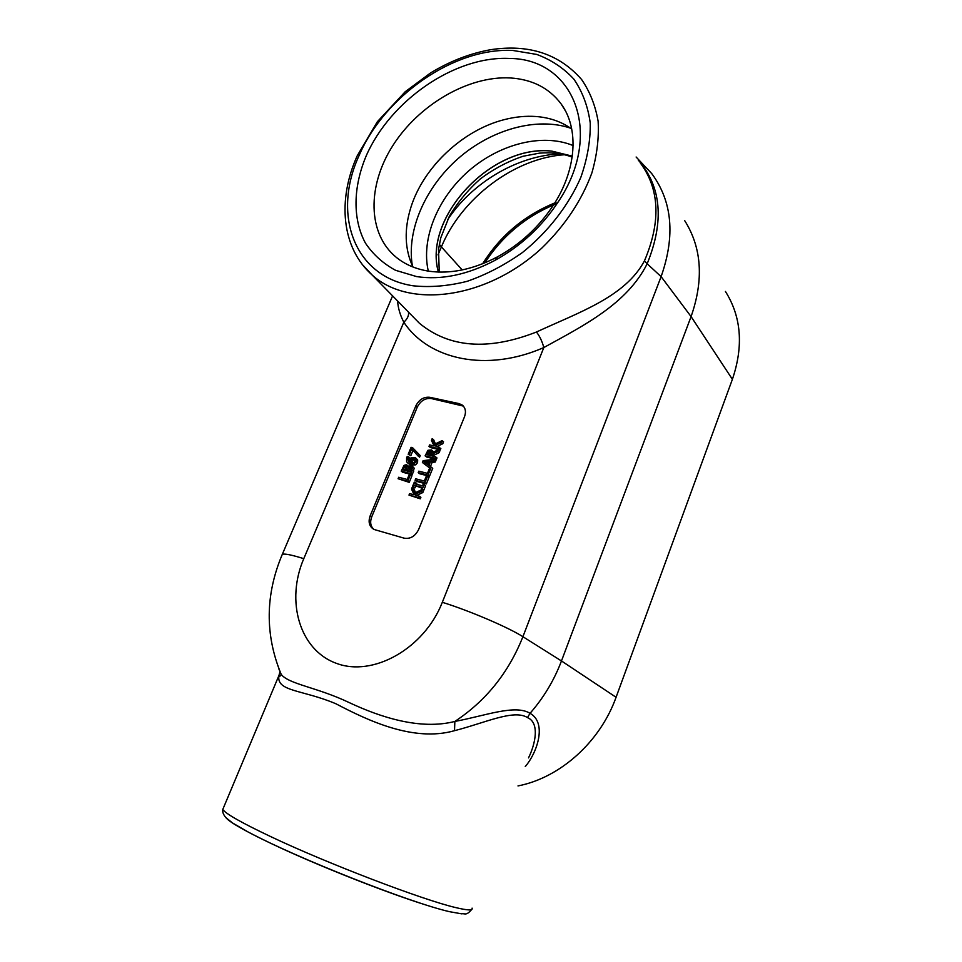 <?xml version="1.0" encoding="UTF-8"?>
<svg xmlns="http://www.w3.org/2000/svg" width="962" height="962" viewBox="0 0 962 962"><rect width="100%" height="100%" fill="white"/><g stroke="black" fill="none" stroke-linecap="round" stroke-linejoin="round"><path stroke-width="1.44" d="M429.389 461.339L427.982 464.79L424.074 461.916L429.389 461.339M428.836 462.71L425.637 463.059M422.39 462.469L430.567 468.614L429.497 468.35L427.453 473.352L418.819 471.164L418.205 472.643L428.006 475.132L431.265 467.171L428.932 465.464L430.675 461.207L433.838 460.87L434.475 459.307L423.136 460.642L422.39 462.469L430.495 468.602M433.838 460.87L435.305 462.025L435.942 460.461L434.475 459.307M435.305 462.025L432.142 462.361L430.675 461.207M432.142 462.361L430.423 466.558M428.006 475.132L429.485 476.274L432.732 468.314L431.265 467.171M429.485 476.274L419.697 473.773L418.205 472.643M424.11 484.668L425.589 485.786L423.821 490.139L421.32 488.768L422.33 489.033L424.11 484.668L423.112 484.415L422.522 485.846L414.73 483.814L415.307 482.383L414.321 482.13L412.53 486.471L413.528 486.724L414.117 485.305L421.909 487.337L421.32 488.768M423.821 490.139L422.33 489.033M421.645 487.987L414.117 485.305M415.608 486.411L415.031 487.842L413.528 486.724M415.031 487.842L412.53 486.471M416.486 484.271L416.811 483.501L415.307 482.383M412.518 447.655L420.238 455.591L419.588 457.166L418.109 456.012L418.759 454.437L412.518 447.655L411.087 447.306L408.201 454.292L409.319 454.569L411.676 448.881L418.109 456.012M420.238 455.591L418.759 454.437M413.023 450.372L410.81 455.723L409.319 454.569M410.81 455.723L408.201 454.292M413.636 458.658L414.538 459.03L415.031 461.207L413.913 462.457L410.437 462.421L411.64 458.994L413.636 458.658L415.115 459.8L413.131 460.137L411.64 458.994M413.131 460.137L411.904 462.77M415.524 457.816L417.676 459.932L417.568 462.626L415.692 464.85L414.201 463.708L416.089 461.483L416.197 458.778L415.199 457.563L411.243 457.72L409.788 459.728L409.511 462.193L408.525 461.712L407.623 458.165L408.477 456.782L407.251 456.469L406.601 457.684L406.601 461.808L407.888 463.107L410.125 464.033L414.201 463.708M415.692 464.85L411.616 465.175L408.814 463.816M408.453 456.842L409.944 457.984L408.477 456.782M409.944 457.984L409.199 462.073M410.389 474.783L411.892 475.901L409.235 482.359L398.088 478.727L407.732 481.24L410.389 474.783L409.247 474.482L407.203 479.461L398.701 477.26L398.088 478.727M409.235 482.359L407.732 481.24M405.832 466.293L406.806 467.219L405.736 470.671L402.922 469.949L404.593 466.594L406.77 467.003M406.83 467.376L404.701 470.406M406.084 467.736L404.593 466.594M410.425 466.871L411.508 468.037L410.377 471.861L406.806 470.947L408.549 467.4L410.425 466.871L411.375 467.604M411.483 467.941L410.04 468.53L408.585 471.392M410.04 468.53L408.549 467.4M412.025 465.836L414.201 468.169L412.361 474.747L410.87 473.617L412.71 467.027L411.002 465.319L407.744 466.798L406.277 464.706L404.028 465.404L401.226 471.152L410.87 473.617M414.201 468.169L412.71 467.027M412.361 474.747L402.729 472.27L401.226 471.152M407.046 465.103L408.345 466.089M422.138 489.49L423.629 490.596L422.835 492.544L416.594 495.442L415.091 494.348L421.344 491.438L422.138 489.49L414.694 493.001L412.241 487.193L411.495 489.009L414.081 494.805L409.596 493.614L408.982 495.105L418.771 497.727L419.384 496.224L415.464 495.177L415.091 494.348M422.835 492.544L421.344 491.438M418.771 497.727L420.274 498.821L420.887 497.318L419.384 496.224M420.274 498.821L408.982 495.105M415.548 492.592L413.732 488.299L412.241 487.193M427.525 476.31L429.004 477.441L426.346 483.934L416.57 481.409L415.079 480.291L424.867 482.816L427.525 476.31L426.37 476.01L424.314 481.024L415.68 478.799L415.079 480.291M426.346 483.934L424.867 482.816M430.086 451.106L431.361 452.116L430.519 455.543L426.839 454.641L428.499 451.503L430.086 451.106L431.373 452.14M431.409 452.248L429.954 452.669L428.607 455.074M429.954 452.669L428.499 451.503M438.431 449.627L439.887 450.805L439.105 452.717L433.754 455.279L432.299 454.112L437.65 451.551L438.431 449.627L432.539 452.549L431.529 449.939L427.958 450.288L425.108 455.844L434.908 458.249L435.521 456.77L431.601 455.808L432.299 454.112M439.105 452.717L437.65 451.551M433.754 455.279L433.369 456.241M434.908 458.249L436.375 459.415L436.976 457.936L435.521 456.77M436.375 459.415L426.575 457.01L425.108 455.844M431.782 450.144L433.718 451.972M442.773 443.735L441.33 442.556L442.111 440.632L443.554 441.823L442.773 443.735L436.712 446.621M436.339 446.524L435.089 445.526L441.33 442.556M440.247 449.915L430.447 447.558L428.992 446.392L438.804 448.737L440.247 449.915L440.849 448.436L435.089 445.526M438.804 448.737L439.406 447.258M435.449 443.843L433.646 439.778L432.191 438.588L431.457 440.38L434.09 445.995L429.593 444.913L428.992 446.392M442.111 440.632L434.68 444.203L432.191 438.588M373.689 529.232C370.49 526.13 369.841 522.005 371.729 516.859L417.231 407.227C420.502 400.829 425.168 397.931 431.241 398.533L463.371 406.096M375.012 529.749L373.388 529.076C369.155 526.202 368.085 521.777 370.166 515.812L415.776 406C419.047 399.591 423.725 396.693 429.81 397.294L459.054 403.607L462.265 405.074C465.524 407.912 466.269 411.82 464.49 416.799L418.638 529.509C415.199 536.303 410.353 539.189 404.088 538.155L375.012 529.749M525.264 766.582C537.578 752.104 547.041 722.727 530.038 713.323L527.477 717.592C539.79 722.751 535.569 743.614 528.523 757.888M279.966 671.572L278.98 675.432C276.01 691.714 302.164 689.465 335.894 703.763C367.953 720.55 413.672 742.351 454.509 730.687L454.858 721.44C420.442 730.29 380.543 717.339 349.062 702.525C317.003 687.217 288.877 684.283 281.205 674.386L278.86 668.879M684.631 220.538C701.803 247.691 703.943 279.714 691.077 316.594L561.471 660.954C554.148 680.278 543.662 697.739 530.038 713.323C515.163 704.1 485.377 715.74 454.858 721.44C485.918 700.925 508.609 672.678 522.919 636.712L661.11 276.635L647.161 263.78C664.417 221.284 661.459 186.724 638.275 160.101M454.509 730.687C484.511 723.087 513.912 708.91 527.477 717.592M725.432 291.45C741.341 316.751 743.674 346.031 732.395 379.317L616.077 697.27C600.168 741.906 560.197 777.729 517.989 785.93M536.435 332.022C539.658 336.063 542.111 341.233 543.819 347.547C584.15 325.36 627.116 303.788 647.161 263.78L644.444 260.882C625.144 296.945 579.016 312.277 536.435 332.022C488.383 350.817 449.362 347.895 419.396 323.256L411.375 315.067M408.489 312.109C408.994 315.572 407.443 318.927 403.812 322.198C428.559 359.764 486.688 372.667 543.819 347.547L442.316 602.296C469.348 610.678 508.706 627.525 522.919 636.712L561.471 660.954L616.077 697.27M397.607 300.998C398.052 308.032 400.12 315.091 403.812 322.198L303.788 558.657C291.835 554.942 284.68 553.487 282.323 554.304L281.83 555.483M640.235 162.855C659.655 189.021 661.062 221.705 644.444 260.894M509.223 58.441C573.725 58.466 604.425 133.357 558.128 202.008C541.762 226.731 520.67 246.212 494.865 260.425C467.352 274.855 441.293 280.243 416.714 276.611L395.478 270.274C383.056 263.48 373.04 254.425 365.44 243.121C352.441 218.987 353.078 187.037 366.233 155.784C390.319 100.733 454.377 55.928 509.223 58.441M434.896 164.67C444.432 153.595 455.291 144.035 467.508 135.967M560.557 153.86C516.919 155.555 471.608 183.081 447.462 220.021M510.185 77.946C532.118 79.329 549.074 87.963 561.05 103.824C579.256 128.307 576.719 169.685 553.222 205.399C538.84 227.128 520.31 244.252 497.607 256.77C473.388 269.492 450.372 274.29 428.559 271.14C416.017 269.144 405.339 264.61 396.524 257.539C367.352 233.922 366.991 185.87 392.965 145.382C418.807 104.822 468.145 75.685 510.185 77.946M412.938 266.991C404.677 249.254 404.004 229.341 410.918 207.263C423.364 167.328 462.71 130.098 504.28 119.637C515.139 116.835 525.685 115.789 535.942 116.51C549.627 117.544 561.555 121.693 571.729 128.98M462.193 269.937L441.402 246.897C461.303 198.449 514.345 157.936 564.67 154.726M412.205 461.471L410.714 460.317M417.676 459.932L416.197 458.778M417.568 462.626L416.089 461.483M411.616 465.175L410.125 464.033M409.115 459.307L407.623 458.165M405.014 469.672L403.511 468.542M408.994 470.406L407.503 469.276M413.672 471.56L412.181 470.418M428.908 454.341L427.441 453.174M370.166 515.812L371.729 516.859M459.054 403.607L460.461 404.846M429.81 397.294L431.241 398.533M415.776 406L417.231 407.227M484.812 262.891C501.779 236.652 524.687 217.34 553.511 204.954M472.065 908.128C473.16 910.665 467.676 910.473 455.615 907.551C422.823 899.963 327.681 863.623 271.104 836.796C241.642 822.835 225.541 813.72 222.787 809.427L223.593 807.539M732.395 379.317L691.077 316.594L661.11 276.635C675.444 235.81 672.33 201.455 651.731 173.581L636.11 157.01M362.373 264.586L372.33 275.18C409.379 308.838 486.604 299.122 541.846 248.064C564.995 225.577 581.673 200.553 591.87 172.968C597.017 154.99 599.098 137.734 598.111 121.212C595.382 105.471 589.886 91.582 581.613 79.521C559.211 53.956 529.028 43.987 491.065 49.627C470.25 53.307 450.072 61.087 430.507 72.98L405.218 91.727L377.357 121.717L357.215 155.82C337.361 199.759 341.33 247.943 372.33 275.18L411.243 314.923M512.962 50.481L536.724 54.425C551.322 59.848 563.708 68.098 573.905 79.185C582.503 91.763 587.95 106.373 590.247 123.04C590.536 140.536 587.385 158.682 580.783 177.489C568.53 205.555 548.099 231.854 522.51 252.477C504.725 265.043 486.291 274.651 467.183 281.313C448.208 286.087 430.206 287.578 413.179 285.798C353.848 276.912 331.878 214.081 359.187 155.327C384.427 96.212 454.076 47.27 512.962 50.481M226.347 818.145C230.579 822.823 245.815 831.408 272.054 843.927C315.909 864.814 385.954 892.58 426.178 905.062M554.785 202.922C524.194 215.548 500.132 235.834 482.623 263.78M570.622 128.186C536.447 116.57 491.065 129.617 458.056 158.622C425.06 187.674 406.409 230.555 412.361 265.777M428.306 271.104C420.875 238.877 437.566 198.208 468.47 171.116C499.362 144.035 542.255 132.84 573.124 145.563M438.383 272.066C422.787 217.652 491.618 143.783 551.947 151.142L572.306 156.145M572.306 156.181L551.984 151.19C491.666 143.843 422.859 217.665 438.419 272.066M438.023 254.894L441.402 246.897L439.309 244.288M442.316 602.296C424.278 648.641 372.907 677.368 336.255 663.287C299.314 649.903 285.594 600.769 303.788 558.657M409.379 464.249L407.888 463.107M462.265 405.074L463.107 405.82M392.592 295.875L282.323 554.304C265.235 594.732 264.863 634.752 281.205 674.386L279.689 676.539L278.98 675.432M471.645 909.511C466.089 916.209 464.887 913.142 461.616 913.828L449.543 911.687C410.161 902.741 296.524 857.9 248.196 832.034L232.576 822.979L225.793 817.58C223.256 814.417 222.246 811.7 222.787 809.427L278.98 675.396M439.249 272.09L438.516 249.338L440.788 237.782L449.278 216.438C457.503 202.549 467.881 190.019 480.399 178.848C493.831 168.819 508.068 161.291 523.124 156.241L539.562 153.126C551.503 152.14 562.373 153.463 572.174 157.095M553.222 205.399L558.128 202.008M497.607 256.77L494.865 260.425M565.367 110.774L561.05 103.824"/></g></svg>
